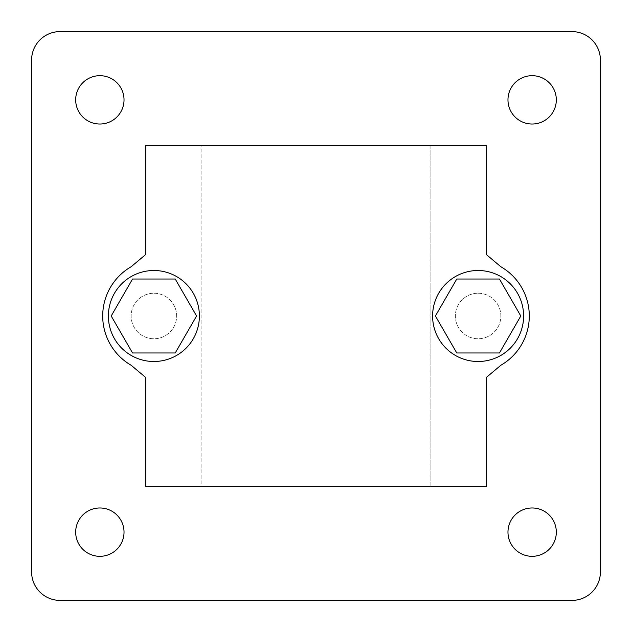 <?xml version="1.0" encoding="UTF-8"?>
<svg xmlns="http://www.w3.org/2000/svg" width="632" height="632" viewBox="0 0 632 632"><rect width="100%" height="100%" fill="white"/><g stroke="black" fill="none" stroke-linecap="round" stroke-linejoin="round"><path stroke-width="0.47" stroke-dasharray="3.16 2.37" d="M111.2 316L132.546 352.972L175.238 352.972L196.584 316L175.238 279.028L132.546 279.028L111.2 316M201.892 486.64L430.108 486.64L201.892 486.64L201.892 145.36L430.108 145.36L145.36 145.36L145.36 254.807L145.36 145.36L145.36 254.807L131.14 266.743A56.88 56.88 0 0 0 131.14 365.257L145.36 377.193L145.36 486.64L486.64 486.64L430.108 486.64L486.64 486.64L486.64 377.193L500.86 365.257A56.88 56.88 0 0 0 500.86 266.743L486.64 254.807L486.64 145.36L145.36 145.36L201.892 145.36L201.892 486.64M556.318 532.144A24.174 24.174 0 0 0 520.057 511.209A24.174 24.174 0 0 0 520.057 553.079A24.174 24.174 0 0 0 556.318 532.144M556.318 99.856A24.174 24.174 0 0 0 520.057 78.921A24.174 24.174 0 0 0 520.057 120.791A24.174 24.174 0 0 0 556.318 99.856M124.03 532.144A24.174 24.174 0 0 0 87.769 511.209A24.174 24.174 0 0 0 87.769 553.079A24.174 24.174 0 0 0 124.03 532.144M124.03 99.856A24.174 24.174 0 0 0 87.769 78.921A24.174 24.174 0 0 0 87.769 120.791A24.174 24.174 0 0 0 124.03 99.856M60.04 31.6A28.44 28.44 0 0 0 31.6 60.04L31.6 571.96A28.44 28.44 0 0 0 60.04 600.4L571.96 600.4A28.44 28.44 0 0 0 600.4 571.96L600.4 60.04A28.44 28.44 0 0 0 571.96 31.6L60.04 31.6M486.64 254.807L486.64 145.36L486.64 254.807L500.86 266.743A56.88 56.88 0 0 1 500.86 365.257L486.64 377.193L486.64 486.64L486.64 377.193M430.108 486.64L430.108 145.36L486.64 145.36L430.108 145.36L430.108 486.64M145.36 377.193L145.36 486.64L145.36 377.193L131.14 365.257A56.88 56.88 0 0 1 131.14 266.743L145.36 254.807M153.892 270.496A45.504 45.504 0 0 1 193.297 338.752A45.504 45.504 0 0 1 114.487 338.752A45.504 45.504 0 0 1 153.892 270.496M478.108 270.496A45.504 45.504 0 0 1 517.513 338.752A45.504 45.504 0 0 1 438.703 338.752A45.504 45.504 0 0 1 478.108 270.496M478.108 293.248A22.752 22.752 0 0 1 497.811 327.376A22.752 22.752 0 0 1 458.405 327.376A22.752 22.752 0 0 1 478.108 293.248A22.752 22.752 0 0 0 455.356 316A22.752 22.752 0 0 0 478.108 338.752A22.752 22.752 0 0 0 500.86 316A22.752 22.752 0 0 0 478.108 293.248M499.454 352.972L520.8 316L499.454 279.028L456.762 279.028L435.416 316L456.762 352.972L499.454 352.972M153.892 293.248A22.752 22.752 0 0 1 173.595 327.376A22.752 22.752 0 0 1 134.189 327.376A22.752 22.752 0 0 1 153.892 293.248A22.752 22.752 0 0 0 131.14 316A22.752 22.752 0 0 0 153.892 338.752A22.752 22.752 0 0 0 176.644 316A22.752 22.752 0 0 0 153.892 293.248"/><path stroke-width="0.95" d="M111.2 316L132.546 352.972L175.238 352.972L196.584 316L175.238 279.028L132.546 279.028L111.2 316M145.36 486.64L486.64 486.64L486.64 377.193L500.86 365.257A56.88 56.88 0 0 0 500.86 266.743L486.64 254.807L486.64 145.36L145.36 145.36L145.36 254.807L131.14 266.743A56.88 56.88 0 0 0 131.14 365.257L145.36 377.193L145.36 486.64M556.318 532.144A24.174 24.174 0 0 0 520.057 511.209A24.174 24.174 0 0 0 520.057 553.079A24.174 24.174 0 0 0 556.318 532.144M556.318 99.856A24.174 24.174 0 0 0 520.057 78.921A24.174 24.174 0 0 0 520.057 120.791A24.174 24.174 0 0 0 556.318 99.856M124.03 532.144A24.174 24.174 0 0 0 87.769 511.209A24.174 24.174 0 0 0 87.769 553.079A24.174 24.174 0 0 0 124.03 532.144M124.03 99.856A24.174 24.174 0 0 0 87.769 78.921A24.174 24.174 0 0 0 87.769 120.791A24.174 24.174 0 0 0 124.03 99.856M60.04 31.6A28.44 28.44 0 0 0 31.6 60.04L31.6 571.96A28.44 28.44 0 0 0 60.04 600.4L571.96 600.4A28.44 28.44 0 0 0 600.4 571.96L600.4 60.04A28.44 28.44 0 0 0 571.96 31.6L60.04 31.6M486.64 377.193L500.86 365.257A56.88 56.88 0 0 0 500.86 266.743L486.64 254.807M145.36 254.807L131.14 266.743A56.88 56.88 0 0 0 131.14 365.257L145.36 377.193M499.454 279.028L456.762 279.028L435.416 316L456.762 352.972L499.454 352.972L520.8 316L499.454 279.028M478.108 361.504A45.504 45.504 0 0 0 523.612 316A45.504 45.504 0 0 0 478.108 270.496A45.504 45.504 0 0 0 432.604 316A45.504 45.504 0 0 0 478.108 361.504M153.892 361.504A45.504 45.504 0 0 0 199.396 316A45.504 45.504 0 0 0 153.892 270.496A45.504 45.504 0 0 0 108.388 316A45.504 45.504 0 0 0 153.892 361.504"/></g></svg>
